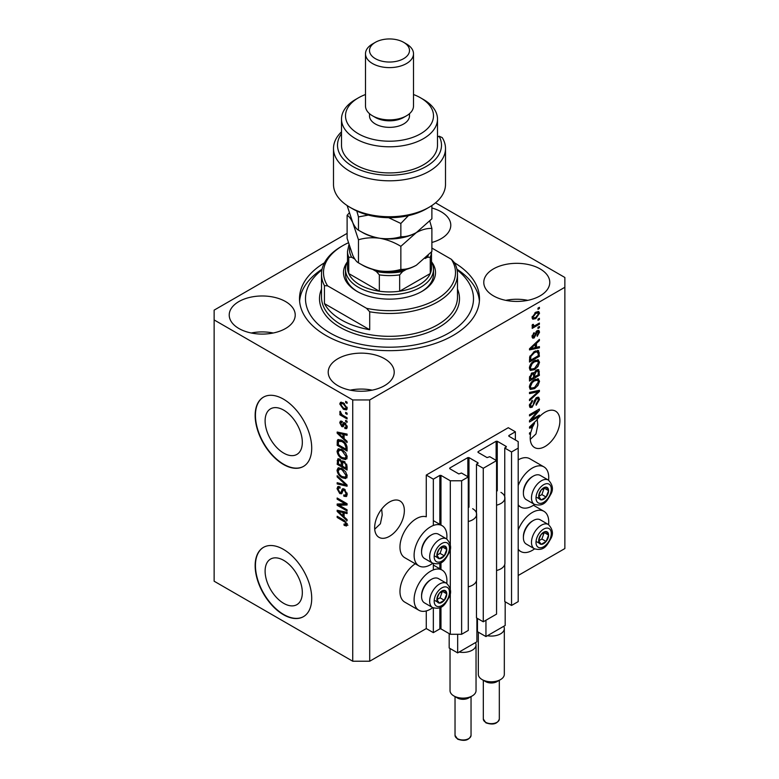 <?xml version="1.0" encoding="UTF-8"?>
<svg xmlns="http://www.w3.org/2000/svg" width="779" height="779" viewBox="0 0 779 779"><rect width="100%" height="100%" fill="white"/><g stroke="black" fill="none" stroke-linecap="round" stroke-linejoin="round"><path stroke-width="1.17" d="M515.367 431.79L508.288 427.71L426.269 475.063L433.338 479.153L439.843 475.394L440.972 475.394L450.311 480.779L461.626 480.779L468.267 476.943L461.48 473.028L458.792 473.924L449.746 468.695L449.746 468.043L467.848 457.594L468.977 457.594L478.024 462.823L476.475 464.372L483.262 468.286L496.554 460.613L489.767 456.698L487.079 457.594L478.024 452.365L478.024 451.713L496.126 441.265L497.265 441.265L506.311 446.494L504.753 448.042L511.54 451.956L518.191 448.12L518.191 441.596L508.853 436.201L508.853 435.549L515.367 431.79L515.367 439.96M508.853 435.549L508.853 436.201M504.753 564.463L504.753 601.544L511.54 605.458L518.191 601.622L518.191 448.12M511.54 605.458L511.54 451.956M504.753 499.144L504.753 448.042M478.024 451.713L478.024 452.365M476.475 580.793L476.475 617.874L483.262 621.788L496.554 614.115L496.554 460.613M483.262 621.788L483.262 468.286M476.475 515.474L476.475 464.372M449.746 468.043L449.746 468.695M347.113 233.369L214.137 310.139L214.137 581.212L352.731 661.225L369.704 661.225L426.269 628.565L433.338 632.645L439.843 628.896L440.972 628.896L450.311 634.281L461.626 634.281L468.267 630.445L468.267 476.943M461.626 634.281L461.626 480.779M450.311 634.281L450.311 592.585M450.311 589.508L450.311 548.173M450.311 545.096L450.311 480.779M433.338 632.645L433.338 607.922M433.338 569.897L433.338 563.509M433.338 525.484L433.338 479.153M426.269 628.565L426.269 610.94M432.764 563.236A23.195 13.399 -60 0 1 430.514 564.717A23.195 13.399 -60 0 1 418.907 565.866L404.768 557.706A23.195 13.399 -60 0 1 401.214 539.107A23.195 13.399 -60 0 1 416.366 518.668A23.195 13.399 -60 0 1 426.269 516.789L426.269 475.063M265.103 571.114A26.32 15.2 -120 0 0 276.594 597.61A26.32 15.2 -120 0 0 296.877 604.66A26.32 15.2 -120 0 0 302.33 592.605A26.32 15.2 -120 0 0 290.84 566.119A26.32 15.2 -120 0 0 270.556 559.069A26.32 15.2 -120 0 0 265.103 571.114M265.103 420.884A26.32 15.2 -120 0 0 276.594 447.37A26.32 15.2 -120 0 0 296.877 454.42A26.32 15.2 -120 0 0 302.33 442.375A26.32 15.2 -120 0 0 290.84 415.889A26.32 15.2 -120 0 0 270.556 408.839A26.32 15.2 -120 0 0 265.103 420.884M255.152 415.46A40.002 23.097 -120 0 0 272.611 455.715A40.002 23.097 -120 0 0 303.44 466.436A40.002 23.097 -120 0 0 311.717 448.12A40.002 23.097 -120 0 0 294.258 407.865A40.002 23.097 -120 0 0 263.438 397.154A40.002 23.097 -120 0 0 255.152 415.46M263.575 397.076A40.002 23.097 -120 0 0 255.434 415.304A40.002 23.097 -120 0 0 272.806 455.462A40.002 23.097 -120 0 0 303.576 466.348M255.152 565.7A40.002 23.097 -120 0 0 272.611 605.955A40.002 23.097 -120 0 0 303.44 616.666A40.002 23.097 -120 0 0 311.717 598.36A40.002 23.097 -120 0 0 294.258 558.105A40.002 23.097 -120 0 0 263.438 547.384A40.002 23.097 -120 0 0 255.152 565.7M263.575 547.306A40.002 23.097 -120 0 0 255.434 565.535A40.002 23.097 -120 0 0 272.806 605.692A40.002 23.097 -120 0 0 303.576 616.588M374.709 529.194L380.395 523.77L382.216 514.948L381.661 509.115M374.65 527.734A21.004 12.123 120 0 0 379.003 537.344A21.004 12.123 120 0 0 395.187 531.716A21.004 12.123 120 0 0 404.35 510.586A21.004 12.123 120 0 0 399.997 500.975A21.004 12.123 120 0 0 383.813 506.593A21.004 12.123 120 0 0 374.65 527.734M530.265 439.385L535.962 433.961L537.773 425.139L537.228 419.306M530.207 437.915A21.004 12.123 120 0 0 534.56 447.536A21.004 12.123 120 0 0 550.743 441.907A21.004 12.123 120 0 0 559.906 420.777A21.004 12.123 120 0 0 555.563 411.156A21.004 12.123 120 0 0 536.312 420.543L529.506 426.989L529.506 428.148L532.466 427.525A21.004 12.123 120 0 0 530.947 432.15L529.506 432.978L529.506 434.166L530.655 433.504A21.004 12.123 120 0 0 530.207 437.915M431.887 242.454A33 19.056 0 0 0 450.788 225.228A33 19.056 0 0 0 441.118 211.752A33 19.056 0 0 0 431.887 208.003M285.562 301.561A33 19.056 0 0 0 249.592 297.432A33 19.056 0 0 0 229.221 315.037A33 19.056 0 0 0 238.89 328.504A33 19.056 0 0 0 274.851 332.643A33 19.056 0 0 0 295.222 315.037A33 19.056 0 0 0 285.562 301.561M273.225 333.003A33 19.056 0 0 0 251.227 333.003M384.553 358.72A33 19.056 0 0 0 348.593 354.591A33 19.056 0 0 0 328.212 372.187A33 19.056 0 0 0 337.882 385.663A33 19.056 0 0 0 373.842 389.792A33 19.056 0 0 0 394.213 372.187A33 19.056 0 0 0 384.553 358.72M372.216 390.152A33 19.056 0 0 0 350.219 390.152M540.11 268.911A33 19.056 0 0 0 504.149 264.772A33 19.056 0 0 0 483.778 282.378A33 19.056 0 0 0 493.438 295.854A33 19.056 0 0 0 529.408 299.983A33 19.056 0 0 0 549.779 282.378A33 19.056 0 0 0 540.11 268.911M527.773 300.343A33 19.056 0 0 0 505.775 300.343M446.757 583.413A23.195 13.399 120 0 0 442.112 570.101A23.195 13.399 120 0 0 430.514 571.25A23.195 13.399 120 0 0 415.353 591.689A23.195 13.399 120 0 0 418.907 610.278A23.195 13.399 120 0 0 430.514 609.129A23.195 13.399 120 0 0 432.764 607.649M418.907 565.866A23.195 13.399 -60 0 1 415.353 547.277A23.195 13.399 -60 0 1 430.514 526.828A23.195 13.399 -60 0 1 442.112 525.679A23.195 13.399 -60 0 1 446.757 539M518.191 529.973A23.195 13.399 -60 0 1 532.33 512.465A23.195 13.399 -60 0 1 543.937 511.316A23.195 13.399 -60 0 1 548.582 524.627M534.589 548.864A23.195 13.399 -60 0 1 532.33 550.344A23.195 13.399 -60 0 1 520.732 551.493A23.195 13.399 -60 0 1 518.191 549.166M548.582 480.205A23.195 13.399 120 0 0 543.937 466.894A23.195 13.399 120 0 0 532.33 468.043A23.195 13.399 120 0 0 518.191 485.551M518.191 504.753A23.195 13.399 120 0 0 520.732 507.08A23.195 13.399 120 0 0 532.33 505.931A23.195 13.399 120 0 0 534.589 504.451M324.434 262.815A89.994 51.959 0 0 0 299.506 298.708A89.994 51.959 0 0 0 325.865 335.447A89.994 51.959 0 0 0 423.942 346.713A89.994 51.959 0 0 0 479.494 298.708A89.994 51.959 0 0 0 454.566 262.815M531.521 419.647L539.399 415.09L539.399 416.278L529.506 421.994L529.506 420.728L537.393 411.351L529.506 415.908L529.506 414.72L539.399 409.004L539.399 410.28L531.521 419.647L530.781 419.219M536.653 397.533L538.717 397.3L539.535 399.471L536.186 405.226L536.059 404.106L538.377 400.036L537.851 398.566L536.682 398.702L532.086 407.29L530.158 407.534L529.379 405.538L532.33 400.318L532.466 401.438L530.528 404.837L531.015 406.219L532.115 406.093L533.118 405.138L534.287 400.659L536.653 397.533M529.506 392.412L539.399 390.289L539.399 391.516L529.506 400.659L529.506 399.432L538.25 391.642L529.506 393.638L529.506 392.412M538.016 378.76L539.535 381.243L537.977 385.517L534.589 388.633L530.431 389.422L529.379 387.105C529.886 383.706 531.59 381.223 534.462 379.646L538.523 378.964M538.016 359.752L539.535 362.245L537.977 366.51L534.589 369.626L530.431 370.414L529.379 368.097C529.886 364.708 531.59 362.216 534.462 360.648L538.523 359.966M536.449 347.317L539.399 346.606L539.399 347.843L529.506 349.907L529.506 348.749L539.399 339.381L539.399 340.618L536.449 343.325L536.449 347.317L535.29 346.655M537.987 308.133L539.399 307.316L539.399 308.503L537.987 309.321L537.987 308.133M369.704 661.225L369.704 399.948L564.863 287.276L564.863 277.48L435.529 202.813M518.191 575.496L564.863 548.552L564.863 287.276M543.937 466.894L529.788 458.734A23.195 13.399 120 0 0 518.191 459.883M415.265 563.762A23.195 13.399 120 0 0 401.01 584.24A23.195 13.399 120 0 0 404.768 602.118L418.907 610.278M535.728 312.262L538.805 311.61L539.535 313.255L535.806 318.601L532.807 319.205L532.076 317.559L535.728 312.262M537.987 319.117L539.399 318.299L539.399 319.487L537.987 320.305L537.987 319.117M535.67 325.213L539.399 323.051L539.399 324.239L532.203 328.397L532.203 327.209L533.352 326.547L532.076 325.885L532.466 324.541L533.488 324.385L533.362 325.271L534.199 325.846L535.67 325.213M532.349 326.459L532.076 325.885M532.388 324.707L534.199 325.846M537.987 327.287L539.399 326.469L539.399 327.657L537.987 328.475L537.987 327.287M537.208 330.705L538.883 330.481L539.535 332.175L537.218 336.343L537.091 335.223L538.503 332.682L537.383 331.786L534.131 337.979L532.69 338.154L532.076 336.528L534.131 332.633L533.109 335.885L533.985 336.869L537.208 330.705M536.731 330.88L538.143 331.698L536.458 331.25M532.018 336.109L533.985 336.869M534.404 351.475L538.571 350.599L539.399 356.305L529.506 362.021L529.691 356.879L534.404 351.475M536.497 370.006L538.717 369.665L539.399 375.312L529.506 381.028L529.506 377.484L531.989 372.907L534.073 372.985L536.497 370.006M339.196 505.259L347.074 509.807L347.074 510.995L337.171 505.279L337.171 504.013L345.068 503.75L337.171 499.193L337.171 498.005L347.074 503.721L347.074 504.987L339.196 505.259L340.608 504.441L347.074 504.217M343.305 488.686L341.952 489.465L344.318 489.066L347.2 494.324L346.314 496.554L343.86 496.223L343.734 494.957L345.379 495.162L346.042 493.555L344.347 490.273L343.325 490.127L341.553 493.769L339.761 493.555L337.044 488.676L337.862 486.593L340.004 486.865L340.131 488.131L338.699 487.946L338.203 489.3L339.78 492.386L340.783 492.591L342.517 488.813M337.171 475.687L347.074 485.005L347.074 486.232L337.171 483.934L337.171 482.707L345.915 485.015L337.171 476.923L337.171 475.687M347.2 476.105L345.652 478.579L342.254 477.78C339.313 476.212 337.57 473.7 337.044 470.234L338.096 467.936L342.137 468.656L345.691 471.87L347.2 476.105M347.2 457.107L345.652 459.581L342.254 458.773C339.313 457.215 337.57 454.702 337.044 451.236L338.096 448.928L342.137 449.649L345.691 452.872L347.2 457.107M345.662 412.344L347.074 413.162L347.074 414.35L345.662 413.532L345.662 412.344M343.403 402.879L347.2 408.264L346.46 409.9L343.471 409.306L339.751 403.96L340.481 402.324L343.403 402.879M347.2 524.637L346.499 526.02L344.114 525.319L343.987 524.053L346.042 523.916L345.301 522.3L337.171 517.451L337.171 516.263L343.899 520.138L347.2 524.637M347.191 523.731L345.779 524.549L346.996 523.361M214.137 319.935L352.731 399.948L369.704 399.948M352.731 661.225L352.731 399.948M344.114 438.616L347.074 441.323L347.074 442.56L337.171 433.192L337.171 432.033L347.074 434.098L347.074 435.325L344.114 434.624L344.114 438.616M344.883 422.88L347.2 427.028L346.587 428.654L344.893 428.528L344.756 427.262L345.788 427.359L346.178 426.356L345.058 424.175L344.406 424.068L343.111 426.746L341.796 426.6L339.751 422.773L340.384 421.108L341.806 421.254L341.932 422.52L340.774 423.328L341.65 425.324L342.254 425.295L343.422 422.627L344.883 422.88M341.932 422.52L340.774 423.328M341.65 425.324L343.666 424.477L344.328 422.617M345.662 420.358L347.074 421.176L347.074 422.364L345.662 421.546L345.662 420.358M343.344 415.606L347.074 417.768L347.074 418.956L339.878 414.798L339.878 413.61L341.027 414.272L339.751 412.13L340.131 411.234L341.874 414.545L343.344 415.606M345.662 401.36L347.074 402.178L347.074 403.366L345.662 402.548L345.662 401.36M342.069 440.408C345 441.897 346.665 444.312 347.074 447.643L347.074 451.022L337.171 445.306L337.356 440.369L337.998 439.56L342.069 440.408M342.848 460.895L341.738 461.538L344.172 461.363L347.074 466.504L347.074 470.019L337.171 464.303L337.823 458.85L339.663 459.065L341.738 461.538L342.166 461.032M344.114 516.847L347.074 519.554L347.074 520.791L337.171 511.423L337.171 510.264L347.074 512.329L347.074 513.565L344.114 512.855L344.114 516.847M347.921 525.202L345.535 524.501M345.35 524.608L344.114 525.319M346.1 521.833L345.301 522.3M338.203 516.857L337.171 517.451M338.992 432.754L337.171 433.192M347.074 434.176L345.535 433.806L344.114 434.624M344.376 434.468L344.376 433.533L342.964 434.341L338.203 433.202L342.964 437.555L342.964 434.341M344.114 436.892L342.964 437.555M339.42 432.501L338.203 433.202M347.093 427.944L344.893 428.528M346.304 427.71L346.236 427.106M347.064 425.84L346.178 426.356M345.895 423.688L345.058 424.175M345.584 423.387L344.406 424.068M343.656 425.977L341.796 426.6M343.218 425.782L342.458 425.198M341.183 422.393L339.751 422.773M341.163 421.955L341.27 421.069M343.072 424.506L343.666 424.477L343.072 424.506M346.684 420.952L345.662 421.546M340.9 414.204L339.878 414.798M340.559 411.663L339.751 412.13M346.684 401.954L345.662 402.548M347.025 409.277L345.35 408.732M344.62 408.644L343.471 409.306M344.435 403.551L343.471 404.106L341.163 403.142L339.751 403.96M341.163 403.142L341.348 402.13M343.023 402.665L340.774 404.583L343.471 408.108L345.71 408.615L346.178 407.641L343.471 404.106M345.71 408.615L347.171 407.768M347.054 407.135L346.178 407.641M346.684 412.938L345.662 413.532M347.074 449.386L346.304 448.938M338.329 444.634L337.171 445.306M338.592 441.265L338.768 439.551L337.356 440.369M341.066 439.882L338.534 441.274L338.329 444.78L345.915 449.162L345.915 447.127L344.474 443.436L342.059 441.586L338.534 441.274M347.074 448.49L345.915 449.162M343.042 441.021L342.059 441.586M345.253 442.988L344.474 443.436M346.986 446.503L345.915 447.127M347.064 458.763L343.666 457.955M343.373 458.13L342.254 458.773M338.466 450.739L337.044 451.236M338.456 450.418L338.904 448.685M341.28 449.21L338.992 450.204L339.868 450.028L338.203 451.888C338.631 454.556 339.985 456.465 342.273 457.594L345.263 458.14L346.042 456.445L342.108 450.817L339.868 450.028L341.28 449.21M345.263 458.14L347.191 456.806M343.081 450.252L342.108 450.817M347.064 455.851L346.042 456.445M347.074 468.383L346.304 467.945M342.448 465.715L341.679 465.267M338.329 463.632L337.171 464.303M338.592 460.253L338.738 458.714M344.396 461.509L342.896 462.366L342.448 466.163L345.915 468.16L345.788 464.586L344.172 462.56L342.896 462.366M342.702 462.58L342.526 461.08M338.329 463.787L341.29 465.491L341.192 462.171L339.829 460.34L338.709 460.155L338.329 463.787M342.448 464.82L341.29 465.491M340.666 459.863L339.829 460.34M342.604 461.353L341.192 462.171M347.074 467.497L345.915 468.16M345.097 462.025L344.172 462.56M346.645 464.099L345.788 464.586M346.967 465.199L345.915 465.803M347.064 477.761L343.666 476.962M343.373 477.128L342.254 477.78M338.466 469.737L337.044 470.234M338.456 469.416L338.904 467.682M341.28 468.208L338.992 469.201L339.868 469.026L338.203 470.896C338.631 473.564 339.985 475.463 342.273 476.602L345.263 477.137L346.042 475.443L342.108 469.825L339.868 469.026L341.28 468.208M345.263 477.137L347.191 475.803M343.081 469.26L342.108 469.825M347.064 474.859L346.042 475.443M347.074 485.083L346.158 484.869M340.072 483.457L338.592 483.116L337.171 483.934M346.645 484.596L345.915 485.015M337.989 476.456L337.171 476.923M346.889 495.941L345.272 495.405L343.86 496.223M345.379 495.162L347.191 493.944M347.064 492.971L346.042 493.555M345.243 489.757L344.347 490.273M342.108 493.097L341.173 492.737L339.761 493.555M338.466 488.16L337.044 488.676M338.456 487.858L338.719 486.427M343.373 488.647L342.205 491.773L340.783 492.591M339.576 505.035L338.592 504.461L337.171 505.279M338.592 504.461L338.592 503.964M346.09 503.156L345.068 503.75M338.203 498.599L337.171 499.193M338.992 510.985L337.171 511.423M347.074 512.407L345.535 512.037L344.114 512.855M344.376 512.709L344.376 511.764L342.964 512.582L338.203 511.443L342.964 515.795L342.964 512.582M344.114 515.123L342.964 515.795M339.42 510.732L338.203 511.443M538.377 307.909L539.399 308.503M537.938 311.425L538.114 312.437L539.535 313.255M538.114 312.437L538.094 312.924M534.657 317.939L535.806 318.601M533.927 318.036L532.252 318.582M532.223 316.488L533.537 317.91L535.796 317.413L538.503 313.82L536.264 311.97M532.106 317.082L533.537 317.91M534.832 312.846L535.796 313.411L533.109 316.995M538.055 312.905L535.796 313.411M538.377 318.893L539.399 319.487M538.377 323.645L539.399 324.239M533.751 325.865L532.963 326.323M532.076 325.807L533.352 326.547M538.377 327.063L539.399 327.657M537.987 330.374L538.114 331.357L539.535 332.175M535.874 331.942L536.731 332.438M533.216 336.801L532.719 337.161L534.131 337.979M532.719 337.161L532.174 337.404M533.401 333.246L534.258 333.743M532.213 335.379L533.109 335.885M537.987 346.947L539.399 347.843M537.987 347.025L535.29 347.59L535.29 344.386L530.538 348.739L535.29 347.6M534.199 347.823L531.969 348.281M530.343 348.622L529.506 348.797M538.591 340.15L539.399 340.618M535.699 342.896L536.449 343.325M535.037 343.52L535.037 344.24M529.905 348.369L530.538 348.739M534.56 343.967L535.29 344.386M537.685 350.384L537.987 352.118L539.399 352.936M538.25 355.643L539.399 356.305M530.275 359.947L529.506 360.385M535.436 350.939L537.646 351.855L535.514 350.901M530.665 360.171L538.25 355.789L538.25 353.744L536.809 351.728L534.384 352.673L530.859 356.431L530.665 360.171L529.506 359.499M529.574 357.532L530.665 358.165M530.012 355.945L530.859 356.431M533.401 352.108L534.384 352.673M537.228 366.081L537.977 366.51M533.488 368.993L534.589 369.626M532.135 369.353L529.827 369.859M537.695 359.694L538.114 361.427L539.535 362.245M529.525 366.841L531.297 369.158L534.598 368.428L538.377 362.926L537.598 361.213L535.319 360.2M529.379 367.824L531.297 369.158M531.414 363.189L532.193 363.637L530.528 367.425M533.459 361.29L534.433 361.846L532.193 363.637M537.598 361.213L534.433 361.846M537.812 369.519L537.987 371.125M538.25 374.641L539.399 375.312M534.394 376.569L533.615 377.017M530.275 378.945L529.506 379.392M533.449 372.625L533.362 373.939M533.615 376.121L534.774 376.793L538.25 374.787L538.123 371.349L536.332 370.113M529.506 378.497L530.665 379.169L533.615 377.464L533.527 374.251L531.784 372.995M531.229 373.472L532.154 373.998L530.665 377.221L530.665 379.169M533.527 374.251L532.154 373.998M535.582 370.658L536.507 371.193L534.774 374.602L534.774 376.793M538.123 371.349L536.507 371.193M537.228 385.079L537.977 385.517M533.488 388L534.589 388.633M532.135 388.351L529.827 388.867M537.695 378.691L538.114 380.434L539.535 381.243M529.525 385.839L531.297 388.156L534.598 387.436L538.377 381.924L537.598 380.22L535.319 379.198M529.379 386.832L531.297 388.156M531.414 382.187L532.193 382.635L530.528 386.423M533.459 380.288L534.433 380.853L532.193 382.635M537.598 380.22L534.433 380.853M537.987 390.591L539.399 391.516M537.987 390.707L537.461 391.185M536.858 390.834L538.25 391.642M536.828 390.824L529.506 392.509M537.851 397.124L538.114 398.653L539.535 399.471M537.851 398.566L536.361 397.709M535.777 398.186L536.682 398.702M531.044 406.239L532.086 407.29M530.674 406.472L529.593 406.881M531.531 400.903L532.466 401.438M529.516 404.252L530.528 404.837M529.389 405.207L531.015 406.219M538.377 415.684L539.399 416.278M531.142 419.423L530.11 420.017M536.371 410.757L537.393 411.351M538.299 409.647L539.399 410.28M537.393 410.163L536.721 410.971M531.142 426.756L532.466 427.525M530.343 426.853L529.506 427.028M532.408 426.415L533.002 426.298A21.004 12.123 120 0 1 534.55 423.309L530.538 426.97L532.408 426.415M529.905 426.61L530.538 426.97M533.829 422.9L534.55 423.309M529.623 432.91L530.655 433.504M539.36 537.559A7.001 4.041 120 0 0 538.698 540.792A7.001 4.041 120 0 0 541.171 544.317A7.001 4.041 120 0 0 546.118 541.454A7.001 4.041 120 0 0 548.591 535.076A7.001 4.041 120 0 0 546.118 531.56A7.001 4.041 120 0 0 541.171 534.413A7.001 4.041 120 0 0 539.36 537.559M539.74 537.5L538.698 540.792L541.171 544.317L546.118 541.454L548.591 535.076L546.118 531.56L541.171 534.413L539.74 537.5M523.391 537.676L523.391 536.565A12.639 7.293 -60 0 1 524.588 530.713A12.639 7.293 -60 0 1 532.33 521.083L533.294 520.528A14.003 8.082 120 0 0 524.725 531.19A14.003 8.082 120 0 0 523.391 537.676A14.003 8.082 120 0 0 526.292 544.083L534.384 548.757A14.003 8.082 -60 0 1 532.807 535.864A14.003 8.082 -60 0 1 548.387 524.51L540.295 519.836A14.003 8.082 120 0 0 533.294 520.528M538.717 540.83L541.882 539.01L544.229 532.456M536.926 541.863L541.171 544.317M541.882 539.01L546.118 541.454M544.355 532.632L548.591 535.076M437.535 596.344A7.001 4.041 120 0 0 436.873 599.577A7.001 4.041 120 0 0 439.346 603.102A7.001 4.041 120 0 0 444.303 600.249A7.001 4.041 120 0 0 446.776 593.861A7.001 4.041 120 0 0 444.303 590.346A7.001 4.041 120 0 0 439.346 593.199A7.001 4.041 120 0 0 437.535 596.344M437.925 596.286L436.873 599.577L439.346 603.102L444.303 600.249L446.776 593.861L444.303 590.346L439.346 593.199L437.925 596.286M421.575 596.461L421.575 595.351A12.639 7.293 -60 0 1 422.773 589.499A12.639 7.293 -60 0 1 430.514 579.868L431.469 579.313A14.003 8.082 120 0 0 422.9 589.985A14.003 8.082 120 0 0 421.575 596.461A14.003 8.082 120 0 0 424.477 602.868L432.559 607.542A14.003 8.082 -60 0 1 430.991 594.65A14.003 8.082 -60 0 1 446.562 583.296L438.47 578.622A14.003 8.082 120 0 0 431.469 579.313M436.892 599.616L440.057 597.795L442.404 591.242M435.11 600.648L439.346 603.102M440.057 597.795L444.303 600.249M442.53 591.417L446.776 593.861M437.535 551.921A7.001 4.041 120 0 0 436.873 555.164A7.001 4.041 120 0 0 439.346 558.689A7.001 4.041 120 0 0 444.303 555.826A7.001 4.041 120 0 0 446.776 549.448A7.001 4.041 120 0 0 444.303 545.923A7.001 4.041 120 0 0 439.346 548.786A7.001 4.041 120 0 0 437.535 551.921M437.925 551.863L436.873 555.164L439.346 558.689L444.303 555.826L446.776 549.448L444.303 545.923L439.346 548.786L437.925 551.863M421.575 552.048L421.575 550.938A12.639 7.293 -60 0 1 422.773 545.086A12.639 7.293 -60 0 1 430.514 535.455L431.469 534.9A14.003 8.082 120 0 0 422.9 545.563A14.003 8.082 120 0 0 421.575 552.048A14.003 8.082 120 0 0 424.477 558.455L432.559 563.12A14.003 8.082 -60 0 1 430.991 550.237A14.003 8.082 -60 0 1 446.562 538.873L438.47 534.209A14.003 8.082 120 0 0 431.469 534.9M436.892 555.203L440.057 553.382L442.404 546.819M435.11 556.235L439.346 558.689M440.057 553.382L444.303 555.826M442.53 547.004L446.776 549.448M539.36 493.136A7.001 4.041 120 0 0 538.698 496.379A7.001 4.041 120 0 0 541.171 499.894A7.001 4.041 120 0 0 546.118 497.041A7.001 4.041 120 0 0 548.591 490.663A7.001 4.041 120 0 0 546.118 487.138A7.001 4.041 120 0 0 541.171 490.001A7.001 4.041 120 0 0 539.36 493.136M539.74 493.078L538.698 496.379L541.171 499.894L546.118 497.041L548.591 490.663L546.118 487.138L541.171 490.001L539.74 493.078M523.391 493.263L523.391 492.153A12.639 7.293 -60 0 1 524.588 486.3A12.639 7.293 -60 0 1 532.33 476.67L533.294 476.115A14.003 8.082 120 0 0 524.725 486.778A14.003 8.082 120 0 0 523.391 493.263A14.003 8.082 120 0 0 526.292 499.67L534.384 504.334A14.003 8.082 -60 0 1 532.807 491.452A14.003 8.082 -60 0 1 548.387 480.088L540.295 475.424A14.003 8.082 120 0 0 533.294 476.115M538.717 496.418L541.882 494.587L544.229 488.034M536.926 497.45L541.171 499.894M541.882 494.587L546.118 497.041M544.355 488.209L548.591 490.663M345.496 269.31A44.004 25.405 180 0 0 358.389 287.276A44.004 25.405 180 0 0 406.336 292.787A44.004 25.405 180 0 0 433.504 269.31A44.004 25.405 180 0 0 431.498 261.744A46 26.554 180 0 1 422.023 291.356A46 26.554 180 0 1 356.977 291.356L356.977 291.356A46 26.554 180 0 1 347.492 261.763A44.004 25.405 180 0 0 345.496 269.31L345.496 274.218A44.004 25.405 0 0 0 357.697 291.765M321.912 269.914A83.996 48.493 0 0 0 330.101 333.003A83.996 48.493 0 0 0 444.283 335.467A83.996 48.493 0 0 0 457.088 269.914M456.942 269.203A89.994 51.959 180 0 1 479.397 301.161M341.416 319.935A67.997 39.262 0 0 0 369.704 329.731L324.444 303.606A67.997 39.262 0 0 0 341.416 319.935M369.704 311.775L366.519 308.299A66.001 38.103 0 0 0 436.172 299.526A66.001 38.103 0 0 0 451.372 259.31L454.556 262.786A67.997 39.262 180 0 1 457.497 274.218A67.997 39.262 180 0 1 369.704 311.775L369.704 329.731M324.444 303.606L324.444 285.64A67.997 39.262 180 0 1 321.503 274.218A67.997 39.262 180 0 1 341.416 246.456L342.828 245.638A66.001 38.103 0 0 0 327.628 285.854L324.444 285.64M451.372 259.31L431.887 248.063M348.349 242.795A66.001 38.103 0 0 0 342.828 245.638M366.519 308.299L327.628 285.854M299.603 301.161A89.994 51.959 180 0 1 322.058 269.203M421.303 291.765A44.004 25.405 0 0 0 433.504 274.218L433.504 269.31M349.722 247.294A40.002 23.097 0 0 0 351.719 257.294L348.749 257.216A41.998 24.246 180 0 1 347.502 251.354L347.502 267.684A41.998 24.246 0 0 0 348.749 273.546A41.998 24.246 0 0 0 359.801 284.832A41.998 24.246 0 0 0 379.344 291.21A41.998 24.246 0 0 0 399.656 291.21A41.998 24.246 0 0 0 430.251 273.546A41.998 24.246 0 0 0 431.498 267.684L431.498 251.919M348.749 257.216L348.749 273.546L379.344 291.21L379.344 274.88L376.374 271.53A40.002 23.097 0 0 0 402.626 271.53L406.356 269.378M402.626 271.53L399.656 274.88L399.656 291.21L430.251 273.546L430.251 257.216L427.281 257.294A40.002 23.097 0 0 0 428.226 255.502M351.719 257.294L354.796 259.076M372.644 269.378L376.374 271.53M425.198 258.501L427.281 257.294M429.102 207.263L426.269 208.899A51.998 30.021 180 0 1 352.731 208.899L349.907 207.263A56 32.329 0 0 0 349.907 207.263A56 32.329 0 0 0 429.102 207.263A56 32.329 0 0 0 445.5 184.399L445.5 148.477A56 32.329 180 0 1 389.5 180.806A56 32.329 180 0 1 333.5 148.477A56 32.329 180 0 1 341.504 131.826M333.5 148.477L333.5 184.399A56 32.329 0 0 0 349.898 207.263L352.731 208.899M358.389 133.774A44.004 25.405 0 0 0 420.611 133.774A44.004 25.405 0 0 0 420.611 97.852L423.445 99.488A47.996 27.713 180 0 1 437.496 119.08A47.996 27.713 180 0 1 407.865 144.68A47.996 27.713 180 0 1 355.555 138.681A47.996 27.713 180 0 1 341.504 119.08A47.996 27.713 180 0 1 355.555 99.488L358.389 97.852A44.004 25.405 0 0 0 358.389 133.774M365.497 53.761L365.497 106.022A24.003 13.856 0 0 0 372.528 115.818L375.361 117.444A20.001 11.549 0 0 0 403.639 117.444L406.472 115.818A24.003 13.856 0 0 0 413.503 106.022L413.503 53.761A24.003 13.856 180 0 1 398.682 66.566A24.003 13.856 180 0 1 372.528 63.557A24.003 13.856 180 0 1 365.497 53.761A24.003 13.856 180 0 1 372.528 43.965L375.361 42.329A20.001 11.549 0 0 0 375.361 58.659A20.001 11.549 0 0 0 403.639 58.659A20.001 11.549 0 0 0 403.639 42.329L406.472 43.965A24.003 13.856 180 0 1 413.503 53.761M375.361 117.444L372.528 115.818A24.003 13.856 0 0 0 406.472 115.818M369.499 113.676L369.499 115.818A20.001 11.549 0 0 0 375.361 123.978A20.001 11.549 0 0 0 397.154 126.48A20.001 11.549 0 0 0 409.501 115.818L409.501 113.676M341.504 119.08L341.504 145.206A47.996 27.713 0 0 0 355.555 164.807A47.996 27.713 0 0 0 407.865 170.815A47.996 27.713 0 0 0 437.496 145.206L437.496 119.08M341.504 133.667A51.998 30.021 0 0 0 387.182 175.197A51.998 30.021 0 0 0 439.093 136.179L442.248 137.62A56 32.329 180 0 1 445.5 148.477M437.496 137.094L439.093 136.179M423.445 99.488L420.611 97.852A44.004 25.405 0 0 0 413.503 94.522M365.497 94.522A44.004 25.405 0 0 0 358.389 97.852M406.472 43.965L403.639 42.329A20.001 11.549 0 0 0 375.361 42.329M400.854 269.388C394.262 271.365 387.192 271.871 379.665 270.907C372.226 269.573 365.156 266.885 358.476 262.835C356.694 261.997 354.796 259.524 352.799 255.395L347.113 238.364L347.113 215.306C348.895 216.134 350.793 218.607 352.799 222.736L358.476 239.776C365.069 237.79 372.138 237.283 379.665 238.247C387.105 239.581 394.174 242.279 400.854 246.33L400.854 269.388C405.752 269.583 410.923 268.19 416.366 265.23L431.887 251.471L431.887 228.413L429.804 221.158M358.476 239.776L358.476 262.835M400.854 246.33L416.366 232.57C421.819 229.61 426.989 228.228 431.887 228.413M349.196 212.969L347.113 215.306M361.105 231.645A37.996 21.939 0 0 0 379.665 238.247A37.996 21.939 0 0 0 416.366 232.57A37.996 21.939 0 0 0 417.008 232.2M361.105 264.305A37.996 21.939 0 0 0 379.665 270.907A37.996 21.939 0 0 0 416.366 265.23M431.887 205.559L431.887 218.811L416.366 232.57C410.923 235.531 405.752 236.923 400.854 236.728C394.262 238.705 387.192 239.211 379.665 238.247C372.226 236.913 365.156 234.226 358.476 230.175C356.694 229.347 354.805 226.874 352.799 222.736L347.113 205.529M356.811 211.012L358.476 216.913L368.311 215.082M388.614 217.682L400.854 223.466L408.42 215.627M400.854 223.466L400.854 236.728M358.476 216.913L358.476 230.175M500.517 679.6L496.983 681.635A8.004 4.616 180 0 1 485.668 681.635L482.133 679.6A13 7.508 0 0 0 500.517 679.6A13 7.508 0 0 0 504.325 674.293L504.325 628.565A13 7.508 180 0 1 487.411 635.722L485.95 636.57L477.459 631.672L477.459 618.438M505.181 601.787L505.181 625.469L503.721 626.306A13 7.508 180 0 1 504.325 628.565M500.936 492.377A13.603 7.848 180 0 1 504.919 497.927A13.603 7.848 180 0 1 496.554 505.172M504.919 497.927L504.919 563.246A13.603 7.848 180 0 1 496.554 570.491M485.95 636.57L485.95 620.24M503.721 626.306L487.411 635.722M478.325 632.168L478.325 674.293A13 7.508 0 0 0 482.133 679.6L485.668 681.635M472.23 695.929L468.695 697.965A8.004 4.616 180 0 1 457.38 697.965L453.845 695.929A13 7.508 0 0 0 472.23 695.929A13 7.508 0 0 0 476.037 690.622L476.037 644.895A13 7.508 180 0 1 459.123 652.052L457.663 652.899L449.181 648.001L449.181 633.629M476.894 618.117L476.894 641.789L475.433 642.636A13 7.508 180 0 1 476.037 644.895M472.658 508.706A13.603 7.848 180 0 1 476.641 514.257A13.603 7.848 180 0 1 468.267 521.502M476.641 514.257L476.641 579.576A13.603 7.848 180 0 1 468.267 586.821M457.663 652.899L457.663 634.281M475.433 642.636L459.123 652.052M450.038 648.498L450.038 690.622A13 7.508 0 0 0 453.845 695.929L457.38 697.965M506.311 447.146L506.311 446.494M497.265 490.867L497.265 441.265M496.126 460.37L496.126 441.265M478.024 463.476L478.024 462.823M468.977 507.197L468.977 457.594M467.848 476.699L467.848 457.594M440.972 628.896L440.972 607.114M440.972 569.449L440.972 562.691M440.972 525.027L440.972 475.394M439.843 628.896L439.843 607.669M439.843 568.787L439.843 563.256M439.843 524.374L439.843 475.394M344.941 520.81L343.977 521.375M341.591 432.949L340.238 433.728M344.075 423.387L342.663 424.204M338.514 441.303L337.171 442.082M338.592 459.941L337.171 460.759M342.653 462.609L341.29 463.398M345.126 483.165L344.357 483.613M342.857 490.332L341.445 491.15M341.591 511.19L340.238 511.969M535.329 333.208L536.332 333.792M531.872 346.509L532.573 346.908M537.987 370.97L539.399 371.787M529.554 376.588L530.665 377.221M533.362 373.784L534.774 374.602M535.27 391.224L536.682 392.041M533.936 402.139L534.803 402.636M531.872 424.74L532.573 425.149M537.033 537.344A10.799 6.232 120 0 0 539.828 547.783A10.799 6.232 120 0 0 550.256 538.532A10.799 6.232 120 0 0 547.462 528.094A10.799 6.232 120 0 0 537.033 537.344M435.208 596.13A10.799 6.232 120 0 0 438.002 606.568A10.799 6.232 120 0 0 448.441 597.318A10.799 6.232 120 0 0 445.646 586.879A10.799 6.232 120 0 0 435.208 596.13M435.208 551.717A10.799 6.232 120 0 0 438.002 562.146A10.799 6.232 120 0 0 448.441 552.895A10.799 6.232 120 0 0 445.646 542.466A10.799 6.232 120 0 0 435.208 551.717M537.033 492.932A10.799 6.232 120 0 0 539.828 503.361A10.799 6.232 120 0 0 550.256 494.11A10.799 6.232 120 0 0 547.462 483.681A10.799 6.232 120 0 0 537.033 492.932M321.503 274.218L321.503 297.072A67.997 39.262 0 0 0 341.416 324.833A67.997 39.262 0 0 0 415.519 333.344A67.997 39.262 0 0 0 457.497 297.072L457.497 274.218M457.497 289.116A70.003 40.411 180 0 1 423.825 333.928A70.003 40.411 180 0 1 340.004 327.287A70.003 40.411 180 0 1 321.503 289.116M431.488 251.929A41.998 24.246 180 0 1 430.251 257.216M399.656 274.88A41.998 24.246 180 0 1 379.344 274.88M485.668 722.299A8.004 4.616 0 0 0 494.383 723.301A8.004 4.616 0 0 0 499.32 719.036C497.45 723.954 492.98 725.22 485.911 722.844L483.321 719.036A8.004 4.616 0 0 0 485.668 722.299M457.38 738.628A8.004 4.616 0 0 0 466.095 739.631A8.004 4.616 0 0 0 471.042 735.366C469.172 740.284 464.703 741.55 457.633 739.174L455.033 735.366A8.004 4.616 0 0 0 457.38 738.628M433.338 565.038L442.112 570.101M533.43 505.25L543.937 511.316M518.191 505.61L520.732 507.08M518.191 550.032L520.732 551.493M433.338 520.615L442.112 525.679M345.788 427.359L347.2 426.541M341.095 422.442L342.507 421.624M342.147 425.383L343.558 424.565M338.709 460.155L340.121 459.337M343.325 490.127L344.737 489.319M338.699 487.946L340.121 487.128M533.634 325.826L532.223 325.009M534.384 548.757C544.716 551.62 547.296 544.531 550.977 538.377C553.538 533.634 552.671 529.009 548.387 524.51M432.559 607.542C442.9 610.405 445.471 603.316 449.162 597.162C451.723 592.42 450.856 587.794 446.562 583.296M432.559 563.12C442.9 565.992 445.471 558.894 449.162 552.749C451.723 548.007 450.856 543.382 446.562 538.873M534.384 504.334C544.716 507.207 547.296 500.108 550.977 493.964C553.538 489.222 552.671 484.596 548.387 480.088M348.904 244.859L347.502 251.354M499.32 719.036L499.32 680.281M483.321 719.036L483.321 680.281M471.042 735.366L471.042 696.611M455.033 735.366L455.033 696.611"/></g></svg>
